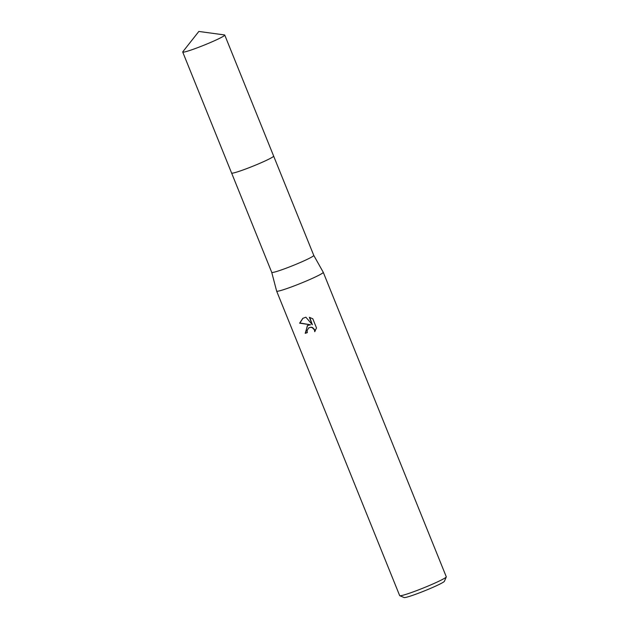 <?xml version="1.0" encoding="UTF-8"?>
<svg xmlns="http://www.w3.org/2000/svg" width="629" height="629" viewBox="0 0 629 629"><rect width="100%" height="100%" fill="white"/><g stroke="black" fill="none" stroke-linecap="round" stroke-linejoin="round"><path stroke-width="0.94" d="M231.731 173.148A22.66 1.62 -22 0 0 245.389 169.115A22.66 1.62 -22 0 0 273.615 156.228M273.646 156.11L313.769 255.398L323.251 272.278A25.136 1.801 -22 0 0 323.251 272.278A25.136 1.801 -22 0 1 291.927 286.753A25.136 1.801 -22 0 1 276.65 291.125A25.136 1.801 -22 0 0 276.65 291.125L271.736 272.373A22.66 1.62 -22 0 0 271.744 272.381A22.66 1.62 -22 0 0 285.511 268.441A22.66 1.62 -22 0 0 313.769 255.398A22.66 1.62 -22 0 0 313.761 255.39M307.573 325.492L310.577 324.776L299.616 323.172L302.824 318.337L305.875 317.213L312.354 324.753L309.35 317.323L312.794 318.777L316.497 327.937L314.72 331.719L314.445 329.903L312.298 327.701L310.789 327.347L308.658 327.898L307.046 330.768L307.369 332.584A25.136 1.801 158 0 1 305.222 333.339L307.573 325.492M276.65 291.125L399.674 595.624A25.136 1.801 -22 0 0 399.785 595.718A25.136 1.801 -22 0 0 414.951 591.252A25.136 1.801 -22 0 0 446.268 576.935A25.136 1.801 -22 0 0 446.283 576.793L323.259 272.294M399.785 595.718L404.125 597.55A21.779 1.557 -22 0 0 417.271 593.682A21.779 1.557 -22 0 0 444.42 581.275L446.268 576.935M307.369 325.61L305.497 333.166A24.295 1.738 -22 0 0 307.345 332.513M302.966 318.25L299.899 322.999L310.577 324.776M308.8 327.819L311.056 327.182L312.566 327.528L314.72 329.73L315.003 331.334M309.727 317.409L312.354 324.753M182.803 51.79A22.66 1.62 -22 0 0 182.717 52.042A22.66 1.62 -22 0 0 200.352 46.632A22.66 1.62 -22 0 0 223.468 36.223A22.66 1.62 -22 0 0 224.742 35.059A22.66 1.62 -22 0 0 224.506 34.941L198.843 31.45L182.803 51.79M182.717 52.042L231.606 173.054A22.668 1.62 -22 0 0 249.241 167.644A22.668 1.62 -22 0 0 272.365 157.234A22.668 1.62 -22 0 0 273.639 156.071L224.742 35.059M231.629 173.093L271.744 272.381"/></g></svg>

